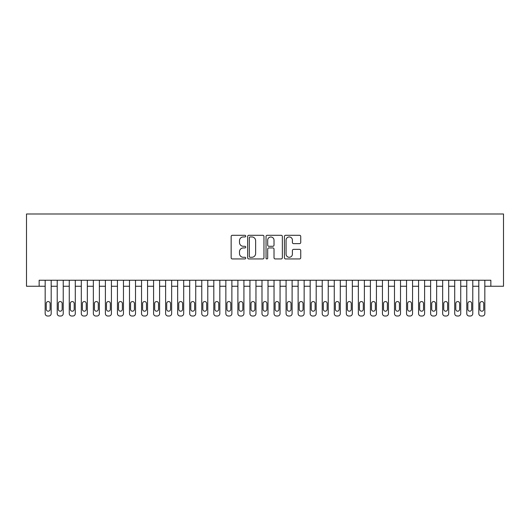 <?xml version="1.0" encoding="UTF-8"?>
<svg xmlns="http://www.w3.org/2000/svg" width="530" height="530" viewBox="0 0 530 530"><rect width="100%" height="100%" fill="white"/><g stroke="black" fill="none" stroke-linecap="round" stroke-linejoin="round"><path stroke-width="0.79" d="M245.728 236.115A0.828 0.828 0 0 0 244.9 235.287L232.339 235.287A1.179 1.179 0 0 0 231.153 236.473L231.153 257.752A1.179 1.179 0 0 0 232.339 258.938L244.9 258.938A0.828 0.828 0 0 0 245.728 258.11A0.828 0.828 0 0 0 244.9 257.282L243.277 257.282A3.783 3.783 0 0 1 239.494 253.499L239.494 251.723A3.783 3.783 0 0 1 243.277 247.941L244.9 247.941A0.828 0.828 0 0 0 245.728 247.112A0.828 0.828 0 0 0 244.9 246.284L243.277 246.284A3.783 3.783 0 0 1 239.494 242.501L239.494 240.726A3.783 3.783 0 0 1 243.277 236.943L244.9 236.943A0.828 0.828 0 0 0 245.728 236.115M299.556 243.628A1.179 1.179 0 0 0 300.735 242.442L300.735 236.473A1.179 1.179 0 0 0 299.556 235.287L285.604 235.287A1.179 1.179 0 0 0 284.418 236.473L284.418 257.752A1.179 1.179 0 0 0 285.604 258.938L299.556 258.938A1.179 1.179 0 0 0 300.735 257.752L300.735 250.544A1.179 1.179 0 0 0 299.556 249.358L293.58 249.358A1.179 1.179 0 0 0 292.401 250.544L292.401 254.115A3.16 3.16 0 0 1 289.241 257.282A3.16 3.16 0 0 1 286.074 254.115L286.074 240.11A3.16 3.16 0 0 1 289.241 236.943A3.16 3.16 0 0 1 292.401 240.11L292.401 242.442A1.179 1.179 0 0 0 293.58 243.628L299.556 243.628M490.853 286.26L503.5 286.26L503.5 213.987L26.5 213.987L26.5 286.26L45.169 286.26L45.169 313.601A2.412 2.412 0 0 0 47.581 316.012L48.786 316.012A2.412 2.412 0 0 0 51.191 313.601L51.191 286.26L57.213 286.26L57.213 313.601A2.412 2.412 0 0 0 59.625 316.012L60.831 316.012A2.412 2.412 0 0 0 63.236 313.601L63.236 286.26L69.264 286.26L69.264 313.601A2.412 2.412 0 0 0 71.669 316.012L72.875 316.012A2.412 2.412 0 0 0 75.287 313.601L75.287 286.26L81.309 286.26L81.309 313.601A2.412 2.412 0 0 0 83.713 316.012L84.919 316.012A2.412 2.412 0 0 0 87.331 313.601L87.331 286.26L93.353 286.26L93.353 313.601A2.412 2.412 0 0 0 95.764 316.012L96.964 316.012A2.412 2.412 0 0 0 99.375 313.601L99.375 286.26L105.397 286.26L105.397 313.601A2.412 2.412 0 0 0 107.809 316.012L109.014 316.012A2.412 2.412 0 0 0 111.419 313.601L111.419 286.26L117.441 286.26L117.441 313.601A2.412 2.412 0 0 0 119.853 316.012L121.059 316.012A2.412 2.412 0 0 0 123.464 313.601L123.464 286.26L129.486 286.26L129.486 313.601A2.412 2.412 0 0 0 131.897 316.012L133.103 316.012A2.412 2.412 0 0 0 135.514 313.601L135.514 286.26L141.536 286.26L141.536 313.601A2.412 2.412 0 0 0 143.941 316.012L145.147 316.012A2.412 2.412 0 0 0 147.559 313.601L147.559 286.26L153.581 286.26L153.581 313.601A2.412 2.412 0 0 0 155.986 316.012L157.191 316.012A2.412 2.412 0 0 0 159.603 313.601L159.603 286.26L165.625 286.26L165.625 313.601A2.412 2.412 0 0 0 168.036 316.012L169.236 316.012A2.412 2.412 0 0 0 171.647 313.601L171.647 286.26L177.669 286.26L177.669 313.601A2.412 2.412 0 0 0 180.081 316.012L181.286 316.012A2.412 2.412 0 0 0 183.691 313.601L183.691 286.26L189.714 286.26L189.714 313.601A2.412 2.412 0 0 0 192.125 316.012L193.331 316.012A2.412 2.412 0 0 0 195.736 313.601L195.736 286.26L201.764 286.26L201.764 313.601A2.412 2.412 0 0 0 204.169 316.012L205.375 316.012A2.412 2.412 0 0 0 207.786 313.601L207.786 286.26L213.809 286.26L213.809 313.601A2.412 2.412 0 0 0 216.214 316.012L217.419 316.012A2.412 2.412 0 0 0 219.831 313.601L219.831 286.26L225.853 286.26L225.853 313.601A2.412 2.412 0 0 0 228.264 316.012L229.464 316.012A2.412 2.412 0 0 0 231.875 313.601L231.875 286.26L237.897 286.26L237.897 313.601A2.412 2.412 0 0 0 240.309 316.012L241.514 316.012A2.412 2.412 0 0 0 243.919 313.601L243.919 286.26L249.941 286.26L249.941 313.601A2.412 2.412 0 0 0 252.353 316.012L253.559 316.012A2.412 2.412 0 0 0 255.964 313.601L255.964 286.26L261.986 286.26L261.986 313.601A2.412 2.412 0 0 0 264.397 316.012L265.603 316.012A2.412 2.412 0 0 0 268.014 313.601L268.014 286.26L274.036 286.26L274.036 313.601A2.412 2.412 0 0 0 276.441 316.012L277.647 316.012A2.412 2.412 0 0 0 280.059 313.601L280.059 286.26L286.081 286.26L286.081 313.601A2.412 2.412 0 0 0 288.486 316.012L289.691 316.012A2.412 2.412 0 0 0 292.103 313.601L292.103 286.26L298.125 286.26L298.125 313.601A2.412 2.412 0 0 0 300.536 316.012L301.736 316.012A2.412 2.412 0 0 0 304.147 313.601L304.147 286.26L310.169 286.26L310.169 313.601A2.412 2.412 0 0 0 312.581 316.012L313.786 316.012A2.412 2.412 0 0 0 316.191 313.601L316.191 286.26L322.214 286.26L322.214 313.601A2.412 2.412 0 0 0 324.625 316.012L325.831 316.012A2.412 2.412 0 0 0 328.236 313.601L328.236 286.26L334.264 286.26L334.264 313.601A2.412 2.412 0 0 0 336.669 316.012L337.875 316.012A2.412 2.412 0 0 0 340.286 313.601L340.286 286.26L346.309 286.26L346.309 313.601A2.412 2.412 0 0 0 348.714 316.012L349.919 316.012A2.412 2.412 0 0 0 352.331 313.601L352.331 286.26L358.353 286.26L358.353 313.601A2.412 2.412 0 0 0 360.764 316.012L361.964 316.012A2.412 2.412 0 0 0 364.375 313.601L364.375 286.26L370.397 286.26L370.397 313.601A2.412 2.412 0 0 0 372.809 316.012L374.014 316.012A2.412 2.412 0 0 0 376.419 313.601L376.419 286.26L382.441 286.26L382.441 313.601A2.412 2.412 0 0 0 384.853 316.012L386.059 316.012A2.412 2.412 0 0 0 388.464 313.601L388.464 286.26L394.486 286.26L394.486 313.601A2.412 2.412 0 0 0 396.897 316.012L398.103 316.012A2.412 2.412 0 0 0 400.514 313.601L400.514 286.26L406.536 286.26L406.536 313.601A2.412 2.412 0 0 0 408.941 316.012L410.147 316.012A2.412 2.412 0 0 0 412.559 313.601L412.559 286.26L418.581 286.26L418.581 313.601A2.412 2.412 0 0 0 420.986 316.012L422.191 316.012A2.412 2.412 0 0 0 424.603 313.601L424.603 286.26L430.625 286.26L430.625 313.601A2.412 2.412 0 0 0 433.036 316.012L434.236 316.012A2.412 2.412 0 0 0 436.647 313.601L436.647 286.26L442.669 286.26L442.669 313.601A2.412 2.412 0 0 0 445.081 316.012L446.286 316.012A2.412 2.412 0 0 0 448.691 313.601L448.691 286.26L454.714 286.26L454.714 313.601A2.412 2.412 0 0 0 457.125 316.012L458.331 316.012A2.412 2.412 0 0 0 460.736 313.601L460.736 286.26L466.764 286.26L466.764 313.601A2.412 2.412 0 0 0 469.169 316.012L470.375 316.012A2.412 2.412 0 0 0 472.786 313.601L472.786 286.26L478.809 286.26L478.809 313.601A2.412 2.412 0 0 0 481.214 316.012L482.419 316.012A2.412 2.412 0 0 0 484.831 313.601L484.831 286.26L490.853 286.26L490.853 280.238L39.147 280.238L39.147 286.26M263.966 236.473A1.179 1.179 0 0 0 262.781 235.287L248.828 235.287A1.179 1.179 0 0 0 247.649 236.473L247.649 257.752A1.179 1.179 0 0 0 248.828 258.938L262.781 258.938A1.179 1.179 0 0 0 263.966 257.752L263.966 236.473M267.219 235.287L281.172 235.287A1.179 1.179 0 0 1 282.351 236.473L282.351 257.752A1.179 1.179 0 0 1 281.172 258.938L275.196 258.938A1.179 1.179 0 0 1 274.017 257.752L274.017 249.12A1.179 1.179 0 0 0 272.831 247.941L268.869 247.941A1.179 1.179 0 0 0 267.69 249.12L267.69 258.11A0.828 0.828 0 0 1 266.862 258.938A0.828 0.828 0 0 1 266.034 258.11L266.034 236.473A1.179 1.179 0 0 1 267.219 235.287M250.133 236.943A0.828 0.828 0 0 0 249.305 237.771L249.305 256.454A0.828 0.828 0 0 0 250.133 257.282L251.849 257.282A3.783 3.783 0 0 0 255.632 253.499L255.632 240.726A3.783 3.783 0 0 0 251.849 236.943L250.133 236.943M274.017 240.169A3.16 3.16 0 0 0 270.85 237.003A3.16 3.16 0 0 0 267.69 240.169L267.69 245.105A1.179 1.179 0 0 0 268.869 246.284L272.831 246.284A1.179 1.179 0 0 0 274.017 245.105L274.017 240.169M51.191 280.238L51.191 313.601M45.169 280.238L45.169 313.601M50.111 309.268A1.928 1.928 0 0 1 48.184 311.196A1.928 1.928 0 0 1 46.256 309.268L46.256 303.485A1.928 1.928 0 0 1 48.184 301.557A1.928 1.928 0 0 1 50.111 303.485L50.111 309.268M47.581 316.012L48.786 316.012M63.236 280.238L63.236 313.601M57.213 280.238L57.213 313.601M62.156 309.268A1.928 1.928 0 0 1 60.228 311.196A1.928 1.928 0 0 1 58.3 309.268L58.3 303.485A1.928 1.928 0 0 1 60.228 301.557A1.928 1.928 0 0 1 62.156 303.485L62.156 309.268M59.625 316.012L60.831 316.012M75.287 280.238L75.287 313.601M69.264 280.238L69.264 313.601M74.2 309.268A1.928 1.928 0 0 1 72.272 311.196A1.928 1.928 0 0 1 70.344 309.268L70.344 303.485A1.928 1.928 0 0 1 72.272 301.557A1.928 1.928 0 0 1 74.2 303.485L74.2 309.268M71.669 316.012L72.875 316.012M87.331 280.238L87.331 313.601M81.309 280.238L81.309 313.601M86.244 309.268A1.928 1.928 0 0 1 84.316 311.196A1.928 1.928 0 0 1 82.388 309.268L82.388 303.485A1.928 1.928 0 0 1 84.316 301.557A1.928 1.928 0 0 1 86.244 303.485L86.244 309.268M83.713 316.012L84.919 316.012M99.375 280.238L99.375 313.601M93.353 280.238L93.353 313.601M98.288 309.268A1.928 1.928 0 0 1 96.361 311.196A1.928 1.928 0 0 1 94.439 309.268L94.439 303.485A1.928 1.928 0 0 1 96.361 301.557A1.928 1.928 0 0 1 98.288 303.485L98.288 309.268M95.764 316.012L96.964 316.012M111.419 280.238L111.419 313.601M105.397 280.238L105.397 313.601M110.339 309.268A1.928 1.928 0 0 1 108.411 311.196A1.928 1.928 0 0 1 106.484 309.268L106.484 303.485A1.928 1.928 0 0 1 108.411 301.557A1.928 1.928 0 0 1 110.339 303.485L110.339 309.268M107.809 316.012L109.014 316.012M123.464 280.238L123.464 313.601M117.441 280.238L117.441 313.601M122.384 309.268A1.928 1.928 0 0 1 120.456 311.196A1.928 1.928 0 0 1 118.528 309.268L118.528 303.485A1.928 1.928 0 0 1 120.456 301.557A1.928 1.928 0 0 1 122.384 303.485L122.384 309.268M119.853 316.012L121.059 316.012M135.514 280.238L135.514 313.601M129.486 280.238L129.486 313.601M134.428 309.268A1.928 1.928 0 0 1 132.5 311.196A1.928 1.928 0 0 1 130.572 309.268L130.572 303.485A1.928 1.928 0 0 1 132.5 301.557A1.928 1.928 0 0 1 134.428 303.485L134.428 309.268M131.897 316.012L133.103 316.012M147.559 280.238L147.559 313.601M141.536 280.238L141.536 313.601M146.472 309.268A1.928 1.928 0 0 1 144.544 311.196A1.928 1.928 0 0 1 142.616 309.268L142.616 303.485A1.928 1.928 0 0 1 144.544 301.557A1.928 1.928 0 0 1 146.472 303.485L146.472 309.268M143.941 316.012L145.147 316.012M159.603 280.238L159.603 313.601M153.581 280.238L153.581 313.601M158.516 309.268A1.928 1.928 0 0 1 156.589 311.196A1.928 1.928 0 0 1 154.661 309.268L154.661 303.485A1.928 1.928 0 0 1 156.589 301.557A1.928 1.928 0 0 1 158.516 303.485L158.516 309.268M155.986 316.012L157.191 316.012M171.647 280.238L171.647 313.601M165.625 280.238L165.625 313.601M170.561 309.268A1.928 1.928 0 0 1 168.639 311.196A1.928 1.928 0 0 1 166.711 309.268L166.711 303.485A1.928 1.928 0 0 1 168.639 301.557A1.928 1.928 0 0 1 170.561 303.485L170.561 309.268M168.036 316.012L169.236 316.012M183.691 280.238L183.691 313.601M177.669 280.238L177.669 313.601M182.611 309.268A1.928 1.928 0 0 1 180.684 311.196A1.928 1.928 0 0 1 178.756 309.268L178.756 303.485A1.928 1.928 0 0 1 180.684 301.557A1.928 1.928 0 0 1 182.611 303.485L182.611 309.268M180.081 316.012L181.286 316.012M195.736 280.238L195.736 313.601M189.714 280.238L189.714 313.601M194.656 309.268A1.928 1.928 0 0 1 192.728 311.196A1.928 1.928 0 0 1 190.8 309.268L190.8 303.485A1.928 1.928 0 0 1 192.728 301.557A1.928 1.928 0 0 1 194.656 303.485L194.656 309.268M192.125 316.012L193.331 316.012M207.786 280.238L207.786 313.601M201.764 280.238L201.764 313.601M206.7 309.268A1.928 1.928 0 0 1 204.772 311.196A1.928 1.928 0 0 1 202.844 309.268L202.844 303.485A1.928 1.928 0 0 1 204.772 301.557A1.928 1.928 0 0 1 206.7 303.485L206.7 309.268M204.169 316.012L205.375 316.012M219.831 280.238L219.831 313.601M213.809 280.238L213.809 313.601M218.744 309.268A1.928 1.928 0 0 1 216.816 311.196A1.928 1.928 0 0 1 214.888 309.268L214.888 303.485A1.928 1.928 0 0 1 216.816 301.557A1.928 1.928 0 0 1 218.744 303.485L218.744 309.268M216.214 316.012L217.419 316.012M231.875 280.238L231.875 313.601M225.853 280.238L225.853 313.601M230.788 309.268A1.928 1.928 0 0 1 228.861 311.196A1.928 1.928 0 0 1 226.939 309.268L226.939 303.485A1.928 1.928 0 0 1 228.861 301.557A1.928 1.928 0 0 1 230.788 303.485L230.788 309.268M228.264 316.012L229.464 316.012M243.919 280.238L243.919 313.601M237.897 280.238L237.897 313.601M242.839 309.268A1.928 1.928 0 0 1 240.911 311.196A1.928 1.928 0 0 1 238.984 309.268L238.984 303.485A1.928 1.928 0 0 1 240.911 301.557A1.928 1.928 0 0 1 242.839 303.485L242.839 309.268M240.309 316.012L241.514 316.012M255.964 280.238L255.964 313.601M249.941 280.238L249.941 313.601M254.884 309.268A1.928 1.928 0 0 1 252.956 311.196A1.928 1.928 0 0 1 251.028 309.268L251.028 303.485A1.928 1.928 0 0 1 252.956 301.557A1.928 1.928 0 0 1 254.884 303.485L254.884 309.268M252.353 316.012L253.559 316.012M268.014 280.238L268.014 313.601M261.986 280.238L261.986 313.601M266.928 309.268A1.928 1.928 0 0 1 265 311.196A1.928 1.928 0 0 1 263.072 309.268L263.072 303.485A1.928 1.928 0 0 1 265 301.557A1.928 1.928 0 0 1 266.928 303.485L266.928 309.268M264.397 316.012L265.603 316.012M280.059 280.238L280.059 313.601M274.036 280.238L274.036 313.601M278.972 309.268A1.928 1.928 0 0 1 277.044 311.196A1.928 1.928 0 0 1 275.116 309.268L275.116 303.485A1.928 1.928 0 0 1 277.044 301.557A1.928 1.928 0 0 1 278.972 303.485L278.972 309.268M276.441 316.012L277.647 316.012M292.103 280.238L292.103 313.601M286.081 280.238L286.081 313.601M291.016 309.268A1.928 1.928 0 0 1 289.089 311.196A1.928 1.928 0 0 1 287.161 309.268L287.161 303.485A1.928 1.928 0 0 1 289.089 301.557A1.928 1.928 0 0 1 291.016 303.485L291.016 309.268M288.486 316.012L289.691 316.012M304.147 280.238L304.147 313.601M298.125 280.238L298.125 313.601M303.061 309.268A1.928 1.928 0 0 1 301.139 311.196A1.928 1.928 0 0 1 299.212 309.268L299.212 303.485A1.928 1.928 0 0 1 301.139 301.557A1.928 1.928 0 0 1 303.061 303.485L303.061 309.268M300.536 316.012L301.736 316.012M316.191 280.238L316.191 313.601M310.169 280.238L310.169 313.601M315.111 309.268A1.928 1.928 0 0 1 313.184 311.196A1.928 1.928 0 0 1 311.256 309.268L311.256 303.485A1.928 1.928 0 0 1 313.184 301.557A1.928 1.928 0 0 1 315.111 303.485L315.111 309.268M312.581 316.012L313.786 316.012M328.236 280.238L328.236 313.601M322.214 280.238L322.214 313.601M327.156 309.268A1.928 1.928 0 0 1 325.228 311.196A1.928 1.928 0 0 1 323.3 309.268L323.3 303.485A1.928 1.928 0 0 1 325.228 301.557A1.928 1.928 0 0 1 327.156 303.485L327.156 309.268M324.625 316.012L325.831 316.012M340.286 280.238L340.286 313.601M334.264 280.238L334.264 313.601M339.2 309.268A1.928 1.928 0 0 1 337.272 311.196A1.928 1.928 0 0 1 335.344 309.268L335.344 303.485A1.928 1.928 0 0 1 337.272 301.557A1.928 1.928 0 0 1 339.2 303.485L339.2 309.268M336.669 316.012L337.875 316.012M352.331 280.238L352.331 313.601M346.309 280.238L346.309 313.601M351.244 309.268A1.928 1.928 0 0 1 349.316 311.196A1.928 1.928 0 0 1 347.389 309.268L347.389 303.485A1.928 1.928 0 0 1 349.316 301.557A1.928 1.928 0 0 1 351.244 303.485L351.244 309.268M348.714 316.012L349.919 316.012M364.375 280.238L364.375 313.601M358.353 280.238L358.353 313.601M363.288 309.268A1.928 1.928 0 0 1 361.361 311.196A1.928 1.928 0 0 1 359.439 309.268L359.439 303.485A1.928 1.928 0 0 1 361.361 301.557A1.928 1.928 0 0 1 363.288 303.485L363.288 309.268M360.764 316.012L361.964 316.012M376.419 280.238L376.419 313.601M370.397 280.238L370.397 313.601M375.339 309.268A1.928 1.928 0 0 1 373.411 311.196A1.928 1.928 0 0 1 371.484 309.268L371.484 303.485A1.928 1.928 0 0 1 373.411 301.557A1.928 1.928 0 0 1 375.339 303.485L375.339 309.268M372.809 316.012L374.014 316.012M388.464 280.238L388.464 313.601M382.441 280.238L382.441 313.601M387.384 309.268A1.928 1.928 0 0 1 385.456 311.196A1.928 1.928 0 0 1 383.528 309.268L383.528 303.485A1.928 1.928 0 0 1 385.456 301.557A1.928 1.928 0 0 1 387.384 303.485L387.384 309.268M384.853 316.012L386.059 316.012M400.514 280.238L400.514 313.601M394.486 280.238L394.486 313.601M399.428 309.268A1.928 1.928 0 0 1 397.5 311.196A1.928 1.928 0 0 1 395.572 309.268L395.572 303.485A1.928 1.928 0 0 1 397.5 301.557A1.928 1.928 0 0 1 399.428 303.485L399.428 309.268M396.897 316.012L398.103 316.012M412.559 280.238L412.559 313.601M406.536 280.238L406.536 313.601M411.472 309.268A1.928 1.928 0 0 1 409.544 311.196A1.928 1.928 0 0 1 407.616 309.268L407.616 303.485A1.928 1.928 0 0 1 409.544 301.557A1.928 1.928 0 0 1 411.472 303.485L411.472 309.268M408.941 316.012L410.147 316.012M424.603 280.238L424.603 313.601M418.581 280.238L418.581 313.601M423.516 309.268A1.928 1.928 0 0 1 421.589 311.196A1.928 1.928 0 0 1 419.661 309.268L419.661 303.485A1.928 1.928 0 0 1 421.589 301.557A1.928 1.928 0 0 1 423.516 303.485L423.516 309.268M420.986 316.012L422.191 316.012M436.647 280.238L436.647 313.601M430.625 280.238L430.625 313.601M435.561 309.268A1.928 1.928 0 0 1 433.639 311.196A1.928 1.928 0 0 1 431.712 309.268L431.712 303.485A1.928 1.928 0 0 1 433.639 301.557A1.928 1.928 0 0 1 435.561 303.485L435.561 309.268M433.036 316.012L434.236 316.012M448.691 280.238L448.691 313.601M442.669 280.238L442.669 313.601M447.611 309.268A1.928 1.928 0 0 1 445.684 311.196A1.928 1.928 0 0 1 443.756 309.268L443.756 303.485A1.928 1.928 0 0 1 445.684 301.557A1.928 1.928 0 0 1 447.611 303.485L447.611 309.268M445.081 316.012L446.286 316.012M460.736 280.238L460.736 313.601M454.714 280.238L454.714 313.601M459.656 309.268A1.928 1.928 0 0 1 457.728 311.196A1.928 1.928 0 0 1 455.8 309.268L455.8 303.485A1.928 1.928 0 0 1 457.728 301.557A1.928 1.928 0 0 1 459.656 303.485L459.656 309.268M457.125 316.012L458.331 316.012M472.786 280.238L472.786 313.601M466.764 280.238L466.764 313.601M471.7 309.268A1.928 1.928 0 0 1 469.772 311.196A1.928 1.928 0 0 1 467.844 309.268L467.844 303.485A1.928 1.928 0 0 1 469.772 301.557A1.928 1.928 0 0 1 471.7 303.485L471.7 309.268M469.169 316.012L470.375 316.012M484.831 280.238L484.831 313.601M478.809 280.238L478.809 313.601M483.744 309.268A1.928 1.928 0 0 1 481.816 311.196A1.928 1.928 0 0 1 479.888 309.268L479.888 303.485A1.928 1.928 0 0 1 481.816 301.557A1.928 1.928 0 0 1 483.744 303.485L483.744 309.268M481.214 316.012L482.419 316.012"/></g></svg>

